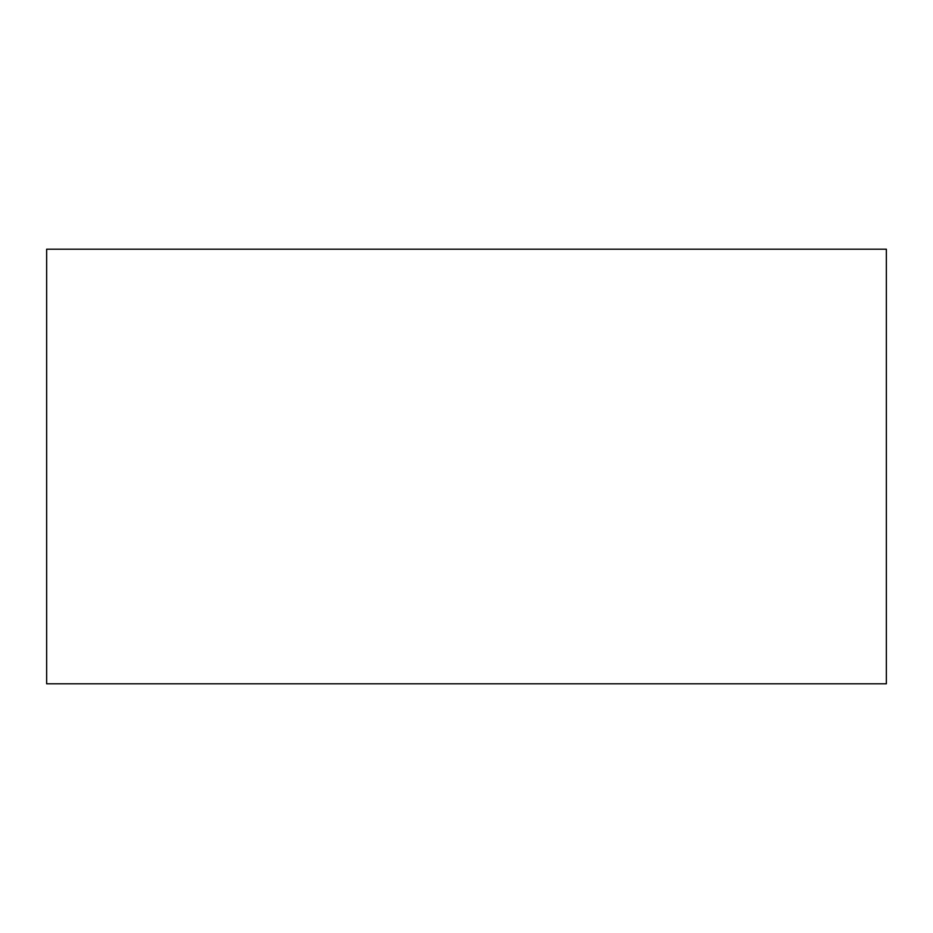 <?xml version="1.0" encoding="UTF-8"?>
<svg xmlns="http://www.w3.org/2000/svg" width="933" height="933" viewBox="0 0 933 933"><rect width="100%" height="100%" fill="white"/><g stroke="black" fill="none" stroke-linecap="round" stroke-linejoin="round"><path stroke-width="1.4" d="M886.35 683.796L46.65 683.796L46.65 249.204L886.35 249.204L886.35 683.796L886.35 249.204L46.65 249.204L46.65 683.796L886.35 683.796"/></g></svg>
